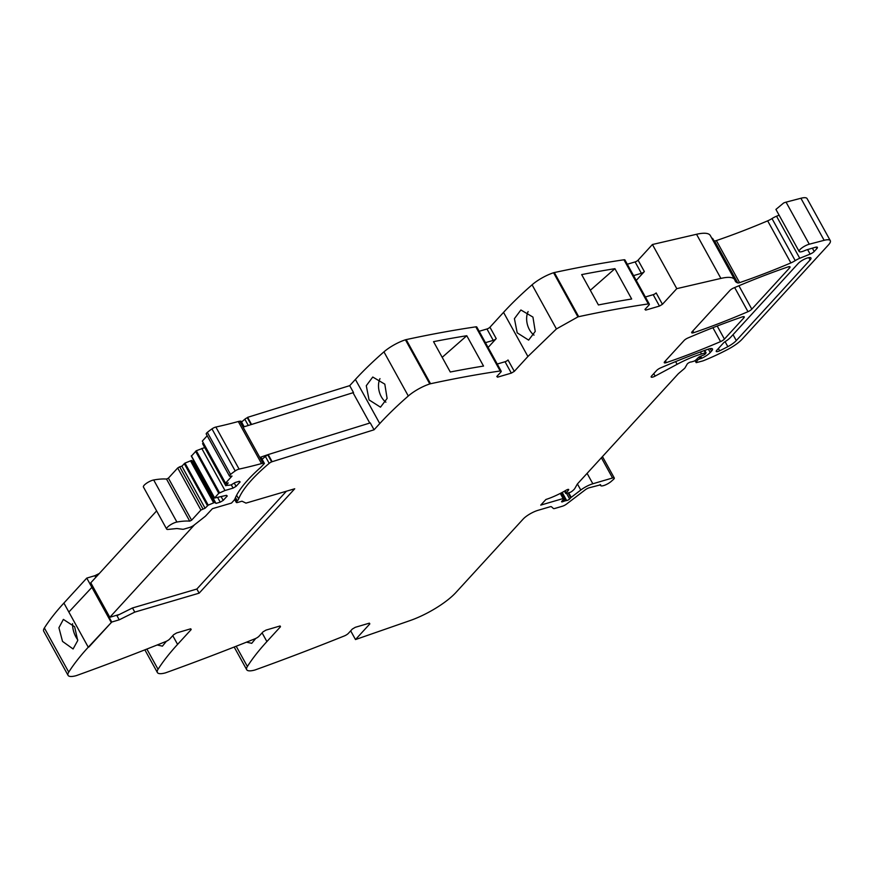 <?xml version="1.0" encoding="UTF-8"?>
<svg xmlns="http://www.w3.org/2000/svg" width="874" height="874" viewBox="0 0 874 874"><rect width="100%" height="100%" fill="white"/><g stroke="black" fill="none" stroke-linecap="round" stroke-linejoin="round"><path stroke-width="1.31" d="M119.235 619.819L116.952 615.689L132.498 607.965L134.782 612.106L119.235 619.819L111.752 622.048L88.263 647.208L68.849 612.04L92.338 586.869L111.752 622.048L88.886 647.022L88.263 647.208L63.9 603.071A245.66 67.156 -28.9 0 0 47.95 622.649A245.66 67.156 -28.9 0 0 44.377 627.991A20.473 5.594 -28.9 0 0 43.7 631.214L68.063 675.351A20.473 5.594 -28.9 0 1 68.74 672.128A245.66 67.156 -28.9 0 1 88.263 647.208L111.752 622.048L92.338 586.88L68.849 612.04M132.498 607.965L196.858 589.032L199.141 593.162L294.724 488.774L245.976 503.118L242 501.195L237.673 502.452A3.277 0.896 -28.9 0 1 236.297 502.43A3.277 0.896 -28.9 0 1 236.657 501.578L237.313 500.868L235.488 497.546M286.41 491.221L196.858 589.032M134.782 612.106L199.141 593.162M190.772 628.799L191.188 629.542L190.412 628.887L176.668 632.929L173.686 634.688L169.764 638.96A4.097 1.114 -28.9 0 1 165.667 641.592A982.627 268.624 -28.9 0 1 76.694 675.493A4.916 1.344 -28.9 0 1 75.885 675.744A20.473 5.594 -28.9 0 1 68.063 675.351M280.095 625.981L280.499 626.724L279.735 626.068L265.98 630.11L263.008 631.869L259.086 636.152A4.097 1.114 -28.9 0 1 254.99 638.774A982.627 268.624 -28.9 0 1 166.005 672.674A4.916 1.344 -28.9 0 1 165.208 672.936A20.473 5.594 -28.9 0 1 157.386 672.532A20.473 5.594 -28.9 0 1 158.052 669.309A245.66 67.156 -28.9 0 1 177.586 644.389L191.188 629.542L190.412 628.887M369.418 623.162L369.822 623.905L369.047 623.249L355.303 627.303L352.331 629.051L348.409 633.333A4.097 1.114 -28.9 0 1 344.301 635.955A982.627 268.624 -28.9 0 1 255.328 669.866A4.916 1.344 -28.9 0 1 254.52 670.118A20.473 5.594 -28.9 0 1 246.708 669.713A20.473 5.594 -28.9 0 1 247.375 666.501A245.66 67.156 -28.9 0 1 266.898 641.582L280.499 626.724L279.735 626.068M645.198 309.178L645.711 310.106L644.946 309.451L645.711 310.106L659.466 306.064L662.437 304.305L676.782 288.649L720.897 278.413A40.947 11.198 -28.9 0 1 724.448 277.714A40.947 11.198 -28.9 0 1 734.433 279.276A40.947 11.198 -28.9 0 1 734.684 279.669A40.947 11.198 -28.9 0 1 734.968 280.379A40.947 11.198 -28.9 0 0 735.253 281.089A40.947 11.198 -28.9 0 0 737.743 282.914A4.097 1.114 -28.9 0 0 739.59 282.652A286.596 78.354 -28.9 0 0 790.883 262.91A8.598 2.349 -28.9 0 0 795.22 260.627A8.194 2.24 -28.9 0 1 799.765 258.278L810.122 254.105A4.097 1.114 -28.9 0 0 814.207 251.483L816.84 248.609A4.916 1.344 -28.9 0 0 817.398 247.331A4.916 1.344 -28.9 0 0 815.3 247.298L807.816 249.505A12.28 3.354 -28.9 0 0 804.364 250.772A7.374 2.01 -28.9 0 1 799.153 251.483A7.374 2.01 -28.9 0 1 799.098 251.33A7.374 2.01 -28.9 0 1 806.844 245.07A7.374 2.01 -28.9 0 1 809.28 244.207L824.127 240.317A16.377 4.479 -28.9 0 1 830.3 240.656A16.377 4.479 -28.9 0 1 828.465 244.895L742.179 339.123A20.473 5.594 -28.9 0 1 727.944 349.338A77.797 21.271 -28.9 0 1 703.395 360.711A4.097 1.114 -28.9 0 1 702.565 360.995L696.207 362.655L697.201 360.58A2.043 0.557 -28.9 0 1 699.888 358.853L701.014 358.515A2.043 0.557 -28.9 0 0 701.724 358.253A9.822 2.688 -28.9 0 0 710.245 352.517L711.556 351.086A8.194 2.24 -28.9 0 0 712.474 348.966A8.194 2.24 -28.9 0 0 708.082 349.207A286.596 78.354 -28.9 0 0 660.504 367.932A4.097 1.114 -28.9 0 0 656.669 370.445L651.633 375.951A4.097 1.114 -28.9 0 0 651.163 377.011A4.097 1.114 -28.9 0 0 655.129 376.104L677.11 364.316A45.033 12.312 -28.9 0 1 701.516 353.97L705.394 352.823L706.094 352.834L705.351 353.883A2.043 0.557 -28.9 0 1 703.308 355.194L700.227 356.428A2.043 0.557 -28.9 0 0 698.26 357.652L695.966 359.924A2.043 0.557 -28.9 0 1 693.574 361.29L691.891 361.792A4.097 1.114 -28.9 0 1 690.919 361.989A2.458 0.666 -28.9 0 0 688.788 362.786A2.458 0.666 -28.9 0 0 687.139 364.152L685.085 367.746A4.097 1.114 -28.9 0 1 684.156 368.762L678.672 373.417A4.097 1.114 -28.9 0 0 678.115 373.952L577.878 483.431A8.194 2.24 -28.9 0 0 577.135 484.404L574.884 488.369A8.194 2.24 -28.9 0 1 572.983 490.456L572.011 491.264A2.043 0.557 -28.9 0 1 569.826 492.455L566.571 493.417A2.043 0.557 -28.9 0 1 565.697 493.395A2.043 0.557 -28.9 0 1 566.134 492.663A13.099 3.583 -28.9 0 0 568.646 489.822A2.251 0.612 -28.9 0 0 568.701 489.495A2.251 0.612 -28.9 0 0 566.243 490.15A32.753 8.958 -28.9 0 1 545.911 499.48L540.744 505.117L563.107 498.541A2.043 0.557 -28.9 0 1 563.97 498.551A2.043 0.557 -28.9 0 1 563.774 499.054L561.818 501.294A2.043 0.557 -28.9 0 0 561.611 501.785A2.043 0.557 -28.9 0 0 563.107 501.567A4.097 1.114 -28.9 0 1 564.353 501.108L565.653 500.726A4.097 1.114 -28.9 0 1 566.658 500.529A2.043 0.557 -28.9 0 0 569.64 498.967L570.744 497.754A2.043 0.557 -28.9 0 1 571.214 497.339L580.784 490.041A12.28 3.354 -28.9 0 1 592.845 483.77L612.543 477.98A4.097 1.114 -28.9 0 1 614.291 478.002A4.097 1.114 -28.9 0 1 613.384 479.498L611.265 481.366A6.959 1.901 -28.9 0 1 604.928 485.136A6.959 1.901 -28.9 0 1 600.624 485.551A6.959 1.901 -28.9 0 1 600.667 484.797L589.174 487.79A4.097 1.114 -28.9 0 0 585.154 489.877L566.461 504.123A4.097 1.114 -28.9 0 1 562.441 506.21L555.023 508.395A4.097 1.114 -28.9 0 1 553.351 508.45L551.494 506.789A4.097 1.114 -28.9 0 0 549.822 506.844L538.002 510.329A12.28 3.354 -28.9 0 0 523.122 519.101L455.9 592.517A40.947 11.198 -28.9 0 1 415.03 618.705A40.947 11.198 -28.9 0 1 410.223 620.518L355.489 639.56L369.822 623.905L369.047 623.249M644.946 309.451L648.858 305.179A4.097 1.114 -28.9 0 0 649.316 304.119L624.954 259.982A4.097 1.114 -28.9 0 0 623.949 259.786A982.627 268.624 -28.9 0 0 555.973 272.196A982.627 268.624 -28.9 0 0 554.334 272.546A4.916 1.344 -28.9 0 0 553.57 272.754A20.473 5.594 151.1 0 0 532.08 284.804A245.66 67.156 151.1 0 0 524.892 291.206A245.66 67.156 151.1 0 0 503.544 312.379L527.907 356.505L556.432 328.941L577.933 316.891A4.916 1.344 -28.9 0 1 578.697 316.683A982.627 268.624 -28.9 0 1 648.311 303.923A4.097 1.114 -28.9 0 1 649.316 304.119M497.066 376.235L497.579 377.164L496.803 376.508L497.579 377.164L511.323 373.122L514.305 371.363L527.907 356.505M496.803 376.508L500.726 372.237A4.097 1.114 -28.9 0 0 501.184 371.177L476.822 327.04A4.097 1.114 -28.9 0 0 475.817 326.843A982.627 268.624 -28.9 0 0 406.192 339.604A4.916 1.344 -28.9 0 0 405.427 339.811A20.473 5.594 -28.9 0 0 383.937 351.861A245.66 67.156 -28.9 0 0 355.401 379.436L349.698 385.653L353.511 392.557L251.089 424.622L247.276 417.728A3.321 0.907 -28.9 0 0 244.84 419.225A120.372 32.906 -28.9 0 0 241.563 422.033M237.313 500.868A12.28 3.354 -28.9 0 0 238.657 498.912A120.372 32.906 -28.9 0 1 269.203 463.351A3.321 0.907 -28.9 0 1 271.639 461.865L374.061 429.789L379.764 423.562A245.66 67.156 -28.9 0 1 408.3 395.998A20.473 5.594 -28.9 0 1 429.789 383.948A4.916 1.344 -28.9 0 1 430.554 383.741A982.627 268.624 -28.9 0 1 500.179 370.98A4.097 1.114 -28.9 0 1 501.184 371.177M743.807 317.918L724.415 339.09A4.097 1.114 -28.9 0 1 720.569 341.603A286.596 78.354 -28.9 0 1 666.37 362.612A4.097 1.114 -28.9 0 1 664.273 362.699A4.097 1.114 -28.9 0 1 664.732 361.639L684.091 340.499A4.097 1.114 -28.9 0 1 687.914 337.987A286.596 78.354 -28.9 0 1 742.157 316.934A4.097 1.114 -28.9 0 1 744.266 316.858A4.097 1.114 -28.9 0 1 743.807 317.918L743.119 316.683M789.572 267.925L751.815 309.156A4.097 1.114 -28.9 0 1 747.98 311.679A286.596 78.354 -28.9 0 1 693.792 332.666A4.097 1.114 -28.9 0 1 691.695 332.743A4.097 1.114 -28.9 0 1 692.153 331.683L729.888 290.474A4.097 1.114 -28.9 0 1 733.734 287.961A286.596 78.354 -28.9 0 1 787.933 266.952A4.097 1.114 -28.9 0 1 790.03 266.865A4.097 1.114 -28.9 0 1 789.572 267.925L788.883 266.69M719.641 350.802A68.948 18.846 -28.9 0 0 727.834 346.65A12.28 3.354 -28.9 0 0 736.29 340.576L810.078 259.982A7.779 2.13 -28.9 0 0 810.952 257.972A7.779 2.13 -28.9 0 0 805.457 258.715A7.779 2.13 -28.9 0 0 798.202 263.478L730.664 337.255A12.28 3.354 -28.9 0 1 725.223 341.581A4.097 1.114 -28.9 0 0 723.421 343.023L716.691 350.365A4.097 1.114 -28.9 0 0 716.232 351.424A4.097 1.114 -28.9 0 0 719.641 350.802L718.384 348.518M111.129 622.233L86.766 578.096L94.873 575.693L95.779 577.343M271.639 461.865L267.837 454.961A3.321 0.907 -28.9 0 0 265.401 456.457A120.372 32.906 -28.9 0 0 262.113 459.276M271.989 461.461L268.187 454.567L259.807 457.452L261.184 457.583L264.418 463.449L260.616 467.47A120.372 32.906 -28.9 0 0 234.964 498.792A12.312 3.365 151.1 0 1 233.62 500.747L231.49 503.074L212.426 508.679L205.761 515.835A3.9 1.071 151.1 0 1 204.986 516.545L194.192 525.034A4.501 1.235 151.1 0 1 192.422 526.214A4.501 1.235 151.1 0 1 189.636 527.437L184.119 529.065A4.512 1.235 -28.9 0 1 183.431 529.229A4.523 1.235 -28.9 0 1 182.48 529.24L176.876 528.53L168.573 529.371A6.959 1.901 -28.9 0 1 166.65 529.065A6.959 1.901 -28.9 0 1 169.84 525.252A6.959 1.901 -28.9 0 1 176.909 522.04A79.163 21.642 -28.9 0 1 189.734 521.144L166.519 479.072L168.387 478.144L191.614 520.205L189.734 521.144M374.061 429.789L370.259 422.896L268.187 454.567M232.025 476.068L230.485 476.232A3.878 1.06 -28.9 0 1 229.458 476.057A3.878 1.06 -28.9 0 1 230.561 474.44A32.567 8.904 -28.9 0 1 235.193 470.944A3.878 1.06 -28.9 0 1 239.094 469.098A311.439 85.139 -28.9 0 0 261.512 463.581A6.992 1.912 -28.9 0 1 263.041 463.318L243.059 427.113L353.511 392.557M369.057 399.899L380.485 407.175L387.106 398.468L384.811 384.145L372.761 377.033L366.282 385.707L369.057 399.899M466.782 335.725L483.53 366.064A982.627 268.624 -28.9 0 0 450.285 372.007L433.537 341.658A982.627 268.624 -28.9 0 1 466.782 335.725L442.189 357.335M514.305 371.363L508.023 359.99A2.458 0.666 151.1 0 1 505.041 361.738L497.24 364.032M479.16 331.279L486.96 328.985A2.458 0.666 151.1 0 0 489.943 327.226L503.544 312.379M485.441 342.663L493.242 340.368A2.458 0.666 151.1 0 0 496.224 338.609L488.096 347.481M517.2 332.841L514.415 318.649L520.893 309.975L532.943 317.087L535.238 331.41L528.628 340.117L517.2 332.841M614.925 268.668A982.627 268.624 -28.9 0 0 581.669 274.6L598.417 304.95A982.627 268.624 -28.9 0 1 631.673 299.006L614.925 268.668L590.321 290.277M662.437 304.305L656.156 292.932A2.458 0.666 151.1 0 1 653.184 294.68L645.383 296.985M633.584 275.605L641.385 273.311A2.458 0.666 151.1 0 0 644.356 271.552L636.239 280.423M676.782 288.649L652.419 244.512L638.075 260.179L644.356 271.552M652.419 244.512L696.534 234.276A40.947 11.198 -28.9 0 1 710.322 235.532L734.684 279.669M795.22 260.627L771.993 218.566A8.598 2.349 -28.9 0 1 767.656 220.849A286.596 78.354 -28.9 0 1 716.363 240.579A4.097 1.114 -28.9 0 1 714.517 240.842A40.947 11.198 -28.9 0 1 713.84 240.579L712.692 238.515A40.947 11.198 -28.9 0 1 711.578 237.804M771.993 218.566A8.194 2.24 -28.9 0 1 776.538 216.217L779.105 215.179M799.153 251.483L775.926 209.421L783.617 203.008A7.374 2.01 -28.9 0 1 786.054 202.145L800.901 198.256A16.377 4.479 -28.9 0 1 807.084 198.595L830.3 240.656M355.489 639.56L350.682 630.853M255.711 638.457L251.734 643.33L246.501 642.161M166.388 641.276L162.411 646.148L157.178 644.979M74.64 626.734L63.376 619.404L58.919 627.74L62.524 641.407L73.088 648.967L77.72 640.566L74.64 626.734M86.766 578.096L63.9 603.071M99.308 573.486L94.873 575.693M349.698 385.653L247.626 417.335L251.428 424.229M385.893 402.182A15.557 10.291 75.6 0 1 381.315 396.752A15.557 10.291 75.6 0 1 379.982 378.628M534.036 335.124A15.557 10.291 75.6 0 1 529.447 329.695A15.557 10.291 75.6 0 1 528.115 311.57M627.303 264.221L635.103 261.927A2.458 0.666 151.1 0 0 638.075 260.179M77.764 639.823A15.557 8.511 71.8 0 1 75.94 637.004A15.557 8.511 71.8 0 1 72.575 623.654M263.041 463.318L264.418 463.449M243.059 427.113L239.826 421.257A4.097 1.114 -28.9 0 1 241.202 421.377L244.174 426.774M261.512 463.581L238.296 421.519A6.992 1.912 -28.9 0 1 239.826 421.257M238.296 421.519A311.439 85.139 -28.9 0 1 215.867 427.036A3.878 1.06 -28.9 0 0 211.967 428.883A32.567 8.904 -28.9 0 0 207.335 432.379A3.878 1.06 -28.9 0 0 206.231 433.996L229.458 476.057M232.014 476.068L225.547 483.136L202.32 441.075L207.204 435.744M203.008 443.074L225.885 485.507L228.245 482.929L225.361 483.562L202.32 441.075M225.885 485.507L230.911 485.004L235.128 482.524L239.345 481.279L240.121 481.935L236.078 486.348L234.243 483.038M231.271 484.797L233.096 488.107L236.078 486.348M204.724 447.554L196.311 450.733L191.439 456.053M191.264 456.01L214.491 498.071L218.751 493.307L224.979 490.5L201.752 448.428M224.979 490.5L233.096 488.107M214.491 498.071L226.475 495.329L227.251 495.984L223.209 500.398L221.253 496.869M194.006 460.98L192.793 461.33L191.701 460.412L185.004 463.078L181.868 466.159L205.084 508.231L208.231 505.139L213.671 502.845L214.917 502.474L216.009 503.402L220.226 502.157L217.812 497.776M220.226 502.157L223.209 500.398M216.009 503.402L192.793 461.33M214.917 502.474L191.701 460.412M213.671 502.845L190.445 460.773M191.614 520.205L200.911 510.045L205.084 508.231M181.868 466.159L179.683 466.803L202.899 508.876M200.911 510.045L177.695 467.983L179.683 466.803M177.695 467.983L168.387 478.144M166.65 529.065L143.423 487.004A6.959 1.901 -28.9 0 1 146.624 483.191A6.959 1.901 -28.9 0 1 153.682 479.979A79.163 21.642 -28.9 0 1 166.519 479.072M353.14 392.95L369.757 423.049M156.621 510.897L90.787 582.805L109.818 617.284L119.443 614.444M109.818 617.284L194.465 524.826M269.203 463.351L265.401 456.457M379.764 423.562L355.401 379.436M408.3 395.998L383.937 351.861M429.789 383.948L405.427 339.811M430.554 383.741L406.192 339.604M500.179 370.98L475.817 326.843M505.041 361.738L511.323 373.122M489.943 327.226L496.224 338.609M532.08 284.804L556.432 328.941M553.57 272.754L577.933 316.891M578.697 316.683L554.334 272.546M648.311 303.923L623.949 259.786M653.184 294.68L659.466 306.064M720.897 278.413L696.534 234.276M737.743 282.914L714.517 240.842M739.59 282.652L716.363 240.579M790.883 262.91L767.656 220.849M799.765 258.278L776.538 216.217M810.122 254.105L807.609 249.56M814.207 251.483L812.372 248.161M816.84 248.609L816.032 247.124M809.28 244.207L786.054 202.145M824.127 240.317L800.901 198.256M696.228 362.437L695.18 360.536M697.201 360.58L696.534 359.367M699.888 358.853L698.927 357.116M701.014 358.515L699.932 356.559M701.724 358.253L700.631 356.264M710.245 352.517L708.366 349.108M711.556 351.086L710.191 348.617M655.129 376.104L653.763 373.624M677.11 364.316L675.613 361.607M701.516 353.97L700.424 351.982M705.394 352.823L704.171 350.605M566.134 492.663L565.117 490.806M563.107 498.541L560.278 493.428M563.107 501.567L562.517 500.485M564.353 501.108L563.435 499.436M565.653 500.726L561.327 492.881M566.658 500.529L562.19 492.423M569.64 498.967L566.571 493.417M570.744 497.754L568.089 492.969M571.214 497.339L568.701 492.783M580.784 490.041L577.43 483.967M592.845 483.77L587.099 473.358M612.543 477.98L601.388 457.757M247.375 666.501L236.198 646.247M266.898 641.582L262.091 632.863M158.052 669.309L146.876 649.054M177.586 644.389L172.768 635.682M68.74 672.128L44.377 627.991M666.37 362.612L665.42 360.896M720.569 341.603L712.9 327.717M724.415 339.09L717.204 326.035M747.98 311.679L734.663 287.557M751.815 309.156L738.901 285.754M693.792 332.666L692.842 330.94M727.834 346.65L725.092 341.668M736.29 340.576L733.035 334.666M810.078 259.982L808.789 257.633M486.96 328.985L493.242 340.368M635.103 261.927L641.385 273.311M248.303 425.485L244.84 419.225M238.657 498.912L236.625 495.219M236.657 501.578L235.03 498.628M239.094 469.098L215.867 427.036M235.193 470.944L211.967 428.883M230.561 474.44L207.335 432.379M219.538 492.794L196.311 450.733M195.536 451.235L218.751 493.307M214.578 497.863L191.362 455.791M208.231 505.139L185.004 463.078M184.228 463.581L207.444 505.653M176.909 522.04L153.682 479.979M696.207 362.655L695.07 360.601M706.094 352.834L704.75 350.398M565.697 493.395L564.462 491.177M563.97 498.551L560.955 493.078M614.291 478.002L602.459 456.578M600.624 485.551L600.088 484.578M246.708 669.713L234.177 647.033M157.386 672.532L144.865 649.852M236.297 502.43L234.636 499.436M202.571 443.664L225.787 485.726"/></g></svg>
